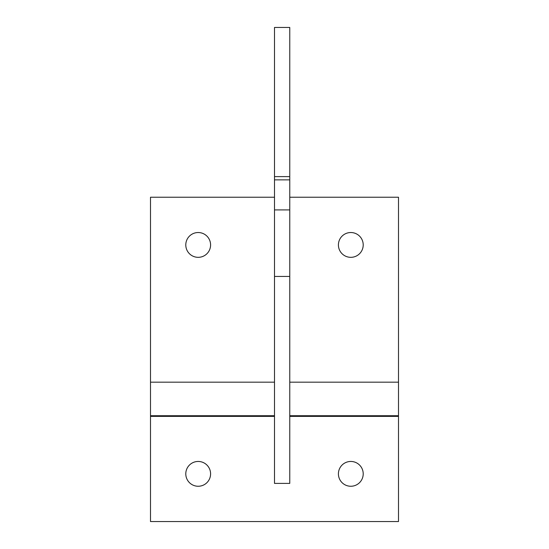<?xml version="1.0" encoding="UTF-8"?>
<svg xmlns="http://www.w3.org/2000/svg" width="549" height="549" viewBox="0 0 549 549"><rect width="100%" height="100%" fill="white"/><g stroke="black" fill="none" stroke-linecap="round" stroke-linejoin="round"><path stroke-width="0.82" d="M210.59 244.929A12.401 12.401 0 0 0 198.189 232.529A12.401 12.401 0 0 0 185.788 244.929A12.401 12.401 0 0 0 198.189 257.33A12.401 12.401 0 0 0 210.59 244.929M363.212 244.929A12.401 12.401 0 0 0 350.811 232.529A12.401 12.401 0 0 0 338.41 244.929A12.401 12.401 0 0 0 350.811 257.33A12.401 12.401 0 0 0 363.212 244.929M210.59 473.856A12.401 12.401 0 0 0 198.189 461.455A12.401 12.401 0 0 0 185.788 473.856A12.401 12.401 0 0 0 198.189 486.256A12.401 12.401 0 0 0 210.59 473.856M363.212 473.856A12.401 12.401 0 0 0 350.811 461.455A12.401 12.401 0 0 0 338.41 473.856A12.401 12.401 0 0 0 350.811 486.256A12.401 12.401 0 0 0 363.212 473.856M274.5 197.235L150.501 197.235L150.501 521.55L398.499 521.55L398.499 416.375L289.762 416.375M289.762 382.173L398.499 382.173L398.499 197.235L289.762 197.235M289.762 176.613L289.762 483.394L274.5 483.394L274.5 27.45L289.762 27.45L289.762 176.613L274.5 176.613M289.762 179.866L274.5 179.866M289.762 209.91L274.5 209.91M289.762 276.435L274.5 276.435M274.5 416.375L150.501 416.375M274.5 382.173L150.501 382.173M398.499 382.173L398.499 415.717L289.762 415.717M274.5 415.717L150.501 415.717M398.499 415.717L398.499 416.375"/></g></svg>
